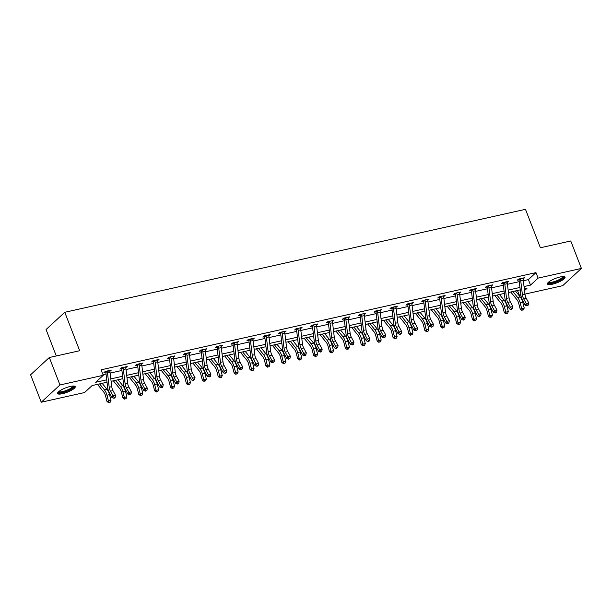 <?xml version="1.0" encoding="UTF-8"?>
<svg xmlns="http://www.w3.org/2000/svg" width="612" height="612" viewBox="0 0 612 612"><rect width="100%" height="100%" fill="white"/><g stroke="black" fill="none" stroke-linecap="round" stroke-linejoin="round"><path stroke-width="0.92" d="M70.349 386.432A9.471 2.31 -21.2 0 1 75.238 386.639A9.471 2.31 -21.2 0 1 71.428 390.28A9.471 2.31 -21.2 0 1 62.455 393.707A9.471 2.31 -21.2 0 1 57.566 393.493A9.471 2.31 -21.2 0 1 61.376 389.852A9.471 2.31 -21.2 0 1 70.349 386.432M560.194 276.953A9.471 2.31 -21.2 0 1 565.083 277.16A9.471 2.31 -21.2 0 1 561.273 280.801A9.471 2.31 -21.2 0 1 552.299 284.228A9.471 2.31 -21.2 0 1 547.411 284.014A9.471 2.31 -21.2 0 1 551.221 280.373A9.471 2.31 -21.2 0 1 560.194 276.953M56.296 355.954L46.053 329.539L64.773 312.288L525.478 209.319L540.388 247.761L570.751 240.975L581.4 268.431L562.68 285.682L524.951 294.112M520.866 295.03L519.381 295.359L520.751 294.097M517.492 290.486L519.381 295.359M107.008 382.225L92.137 385.552L84.548 392.544L41.249 402.222L59.968 384.971L103.267 375.294L95.679 382.286L106.725 379.822M59.968 384.971L49.32 357.515L30.6 374.766L41.249 402.222M523.352 280.74L528.378 279.615L535.967 272.623L101.141 369.801L103.267 375.294M103.03 374.674L106.029 374.008M110.114 373.091L121.918 370.459M126.011 369.541L137.815 366.902M141.907 365.991L153.704 363.352M157.797 362.434L169.6 359.802M173.693 358.884L185.49 356.245M189.582 355.335L201.386 352.696M205.479 351.778L217.283 349.146M221.368 348.228L233.172 345.589M237.265 344.678L249.069 342.039M253.161 341.121L264.958 338.49M269.05 337.572L280.854 334.932M284.947 334.022L296.751 331.383M300.836 330.465L312.64 327.833M316.733 326.915L328.537 324.276M332.63 323.365L344.426 320.726M348.519 319.808L360.323 317.177M364.415 316.259L376.212 313.619M380.304 312.709L392.108 310.07M396.201 309.152L408.005 306.52M412.09 305.602L423.894 302.963M427.987 302.053L439.791 299.413M443.884 298.495L455.68 295.864M459.773 294.946L471.577 292.307M475.669 291.396L487.473 288.757M491.558 287.839L503.362 285.207M507.455 284.289L519.259 281.65M523.046 278.95L524.561 277.733L518.448 279.095L517.178 280.265L518.838 279.891M507.157 282.507L508.664 281.283L502.551 282.652L501.289 283.815L502.942 283.448M491.26 286.056L492.775 284.832L486.662 286.202L485.392 287.365L487.045 286.997M475.363 289.606L476.878 288.39L470.766 289.751L469.503 290.922L471.156 290.547M459.474 293.163L460.981 291.939L454.869 293.309L453.607 294.471L455.259 294.104M443.578 296.713L445.092 295.489L438.98 296.858L437.71 298.021L439.37 297.654L438.827 297.004M427.689 300.262L429.196 299.046L423.083 300.408L421.821 301.578L423.473 301.203M411.792 303.82L413.307 302.596L407.194 303.965L405.924 305.128L407.577 304.761L407.034 304.103M395.895 307.369L397.41 306.145L391.298 307.515L390.035 308.678L391.688 308.31M380.006 310.919L381.521 309.703L375.401 311.064L374.139 312.235L375.791 311.86M364.109 314.476L365.624 313.252L359.512 314.622L358.25 315.784L359.902 315.417M348.22 318.026L349.727 316.802L343.615 318.171L342.353 319.334L344.005 318.967M332.324 321.575L333.838 320.359L327.726 321.721L326.456 322.891L328.116 322.516M316.435 325.133L317.942 323.909L311.829 325.278L310.567 326.441L312.219 326.074L311.676 325.416M300.538 328.682L302.053 327.458L295.94 328.828L294.67 329.99L296.323 329.623M284.641 332.232L286.156 331.015L280.044 332.377L278.781 333.548L280.434 333.173M268.752 335.789L270.259 334.565L264.147 335.934L262.885 337.097L264.537 336.73M252.855 339.339L254.37 338.115L248.258 339.484L246.988 340.647L248.648 340.28M236.966 342.888L238.473 341.672L232.361 343.034L231.099 344.204L232.751 343.829M221.07 346.446L222.584 345.222L216.472 346.591L215.202 347.754L216.855 347.387M205.173 349.995L206.688 348.771L200.575 350.14L199.313 351.303L200.965 350.936L200.422 350.286M189.284 353.545L190.799 352.328L184.679 353.69L183.416 354.861L185.069 354.486M173.387 357.102L174.902 355.878L168.79 357.247L167.527 358.41L169.18 358.043L168.637 357.385M157.498 360.652L159.005 359.428L152.893 360.797L151.631 361.96L153.283 361.593M141.601 364.201L143.116 362.985L137.004 364.347L135.734 365.517L137.394 365.142M125.712 367.758L127.22 366.534L121.107 367.904L119.845 369.067L121.497 368.699M109.816 371.308L111.33 370.084L105.218 371.453L103.948 372.616L105.601 372.249M49.32 357.515L79.682 350.73L64.773 312.288M535.967 272.623L538.101 278.108L581.4 268.431M524.048 286.546L530.512 285.108L538.101 278.108M110.81 378.905L122.614 376.265M126.707 375.355L138.511 372.716M142.604 371.798L154.4 369.166M158.493 368.248L170.297 365.609M174.389 364.698L186.193 362.059M190.278 361.141L202.082 358.51M206.175 357.592L217.979 354.952M222.072 354.042L233.868 351.403M237.961 350.485L249.765 347.853M253.858 346.935L265.654 344.296M269.747 343.386L281.551 340.746M285.643 339.828L297.447 337.197M301.532 336.279L313.336 333.639M317.429 332.729L329.233 330.09M333.326 329.172L345.122 326.54M349.215 325.622L361.019 322.983M365.112 322.073L376.916 319.433M381.001 318.515L392.805 315.884M396.897 314.966L408.701 312.327M412.794 311.416L424.59 308.777M428.683 307.859L440.487 305.227M444.58 304.309L456.376 301.67M460.469 300.76L472.273 298.12M476.366 297.202L488.169 294.571M492.255 293.653L504.058 291.014M508.151 290.103L519.955 287.464M524.53 290.616L526.97 288.367L524.331 288.956M520.246 289.874L508.442 292.505M504.349 293.423L492.545 296.063M488.452 296.973L476.656 299.612M472.563 300.53L460.759 303.162M456.667 304.08L444.863 306.719M440.778 307.629L428.974 310.269M424.881 311.187L413.077 313.818M408.984 314.736L397.188 317.376M393.095 318.286L381.291 320.925M377.199 321.843L365.402 324.475M361.31 325.393L349.506 328.032M345.413 328.942L333.609 331.582M329.524 332.5L317.72 335.131M313.627 336.049L301.823 338.688M297.73 339.599L285.934 342.238M281.841 343.156L270.037 345.788M265.945 346.706L254.141 349.345M250.056 350.255L238.252 352.894M234.159 353.812L222.355 356.452M218.262 357.362L206.466 360.001M202.373 360.912L190.569 363.551M186.476 364.469L174.68 367.108M170.587 368.019L158.783 370.658M154.691 371.568L142.887 374.207M138.802 375.125L126.998 377.765M122.905 378.675L111.101 381.314M528.378 279.615L530.512 285.108M522.977 278.085L523.291 278.896M507.088 281.635L507.402 282.446M491.191 285.184L491.505 286.003M475.302 288.742L475.616 289.553M459.405 292.291L459.719 293.102M443.509 295.841L443.83 296.659M427.62 299.398L427.933 300.209M411.723 302.948L412.037 303.759M395.834 306.497L396.148 307.316M379.937 310.055L380.251 310.865M364.041 313.604L364.362 314.415M348.151 317.154L348.465 317.972M332.255 320.711L332.568 321.522M316.366 324.261L316.679 325.071M300.469 327.81L300.783 328.629M284.58 331.367L284.894 332.178M268.683 334.917L268.997 335.728M252.787 338.467L253.108 339.285M236.898 342.024L237.211 342.835M221.001 345.573L221.315 346.384M205.112 349.123L205.425 349.942M189.215 352.68L189.529 353.491M173.318 356.23L173.64 357.041M157.429 359.78L157.743 360.598M141.533 363.337L141.846 364.148M125.644 366.886L125.957 367.697M109.747 370.436L110.061 371.255M520.101 278.728L520.353 279.049A4.253 2.173 77.4 0 1 520.728 280.686L522.426 294.862A6.074 3.106 -102.6 0 0 523.665 298.84L526.244 303.567L528.791 302.994L526.213 298.266L523.665 298.84M526.213 298.266A6.074 3.106 -102.6 0 1 524.974 294.296L523.275 280.12A4.253 2.173 77.4 0 0 522.9 278.483L520.116 278.751M527.391 305.174L526.993 305.878L528.416 304.952L527.391 305.174L526.244 303.567L525.249 305.312L522.663 300.584A9.111 4.659 77.4 0 1 520.812 294.617L519.114 280.449A1.216 0.62 -102.6 0 0 519.075 280.227L518.295 279.24M520.353 279.049L519.075 280.227M525.249 305.312L526.993 305.878M528.416 304.952L528.791 302.994M510.714 292L517.041 299.819A6.074 3.106 77.4 0 1 518.731 303.384L520.208 309.121L521.676 308.601L520.2 302.856A9.111 4.659 -102.6 0 0 517.668 297.516L512.825 291.526M522.396 310.108L523.413 309.886L522.396 310.108L521.676 308.601L524.224 308.027L522.747 302.29A9.111 4.659 -102.6 0 0 520.215 296.95L515.373 290.96M524.224 308.027L523.413 309.886M521.807 310.322L520.208 309.121M563.407 276.54A8.201 1.997 -21.2 0 1 563.568 276.808A8.201 1.997 -21.2 0 1 556.385 281.665A8.201 1.997 -21.2 0 1 548.245 282.614A8.201 1.997 -21.2 0 1 548.23 282.43M547.449 283.455A9.417 2.295 158.8 0 0 556.736 281.849A9.417 2.295 158.8 0 0 564.685 276.769M548.689 282.033A7.589 1.851 158.8 0 0 556.362 280.885A7.589 1.851 158.8 0 0 562.803 276.555M73.562 386.019A8.201 1.997 -21.2 0 1 70.785 389.163A8.201 1.997 -21.2 0 1 62.646 392.338A8.201 1.997 -21.2 0 1 58.385 391.909M58.844 391.512A7.589 1.851 158.8 0 0 62.684 391.55A7.589 1.851 158.8 0 0 72.958 386.034M57.597 392.935A9.417 2.295 158.8 0 0 62.141 392.805A9.417 2.295 158.8 0 0 74.832 386.248M510.316 301.823A6.074 3.106 -102.6 0 1 509.077 297.845L507.379 283.67A4.253 2.173 77.4 0 0 507.011 282.033L504.464 282.599A4.253 2.173 77.4 0 1 504.831 284.243L506.529 298.411A6.074 3.106 -102.6 0 0 507.769 302.389L510.347 307.117L512.894 306.551L510.316 301.823L507.769 302.389M511.502 308.731L511.104 309.427L512.519 308.502L511.502 308.731L510.347 307.117L509.352 308.861L506.774 304.133A9.111 4.659 77.4 0 1 504.915 298.174L503.217 283.999A1.216 0.62 -102.6 0 0 503.179 283.784L502.398 282.79M504.464 282.599L503.179 283.784M509.352 308.861L511.104 309.427M512.519 308.502L512.894 306.551M488.315 285.835L488.567 286.156A4.253 2.173 77.4 0 1 488.942 287.793L490.64 301.968A6.074 3.106 -102.6 0 0 491.872 305.939L494.458 310.667L497.005 310.1L494.419 305.373L491.872 305.939M494.419 305.373A6.074 3.106 -102.6 0 1 493.188 301.395L491.49 287.227A4.253 2.173 77.4 0 0 491.115 285.582L491.115 285.207M495.605 312.281L495.207 312.977L496.225 312.755L496.623 312.051L495.605 312.281L494.458 310.667L493.456 312.418L490.878 307.691A9.111 4.659 77.4 0 1 489.026 301.724L487.328 287.556A1.216 0.62 -102.6 0 0 487.29 287.334L486.502 286.347M488.567 286.156L487.29 287.334M493.456 312.418L495.207 312.977M496.623 312.051L497.005 310.1M494.817 295.55L501.151 303.376A6.074 3.106 77.4 0 1 502.834 306.933L504.319 312.678L505.787 312.151L504.303 306.405A9.111 4.659 -102.6 0 0 501.779 301.066L496.929 295.083M506.507 313.665L507.524 313.436L506.507 313.665L505.787 312.151L508.335 311.577L506.851 305.839A9.111 4.659 -102.6 0 0 504.319 300.5L499.476 294.51M508.335 311.577L507.524 313.436M505.917 313.872L504.319 312.678M478.928 299.107L485.255 306.926A6.074 3.106 77.4 0 1 486.945 310.491L488.422 316.228L489.891 315.7L488.414 309.963A9.111 4.659 -102.6 0 0 485.882 304.623L481.04 298.633M490.61 317.215L491.627 316.985L490.61 317.215L489.891 315.7L492.438 315.134L490.962 309.389A9.111 4.659 -102.6 0 0 488.43 304.049L483.587 298.067M492.438 315.134L491.627 316.985M490.021 317.429L488.422 316.228M478.53 308.922A6.074 3.106 -102.6 0 1 477.291 304.952L475.593 290.776A4.253 2.173 77.4 0 0 475.226 289.139L472.678 289.705A4.253 2.173 77.4 0 1 473.045 291.35L474.744 305.518A6.074 3.106 -102.6 0 0 475.983 309.496L478.561 314.224L481.108 313.65L478.53 308.922L475.983 309.496M479.716 315.83L479.311 316.534L480.734 315.608L479.716 315.83L478.561 314.224L477.567 315.968L474.988 311.24A9.111 4.659 77.4 0 1 473.13 305.273L471.431 291.105A1.216 0.62 -102.6 0 0 471.393 290.884L470.613 289.897M472.678 289.705L471.393 290.884M477.567 315.968L479.311 316.534M480.734 315.608L481.108 313.65M456.529 292.934L456.782 293.255A4.253 2.173 77.4 0 1 457.156 294.9L458.855 309.068A6.074 3.106 -102.6 0 0 460.086 313.046L462.672 317.773L465.212 317.207L462.634 312.48L460.086 313.046M462.634 312.48A6.074 3.106 -102.6 0 1 461.402 308.502L459.704 294.326A4.253 2.173 77.4 0 0 459.329 292.689L459.329 292.307M463.819 319.387L463.422 320.084L464.837 319.158L463.819 319.387L462.672 317.773L461.67 319.518L459.092 314.79A9.111 4.659 77.4 0 1 457.241 308.83L455.542 294.655A1.216 0.62 -102.6 0 0 455.504 294.441L454.716 293.446M456.782 293.255L455.504 294.441M461.67 319.518L463.422 320.084M464.837 319.158L465.212 317.207M440.632 296.491L440.892 296.812A4.253 2.173 77.4 0 1 441.26 298.449L442.958 312.625A6.074 3.106 -102.6 0 0 444.197 316.595L446.775 321.323L449.323 320.757L446.745 316.029L444.197 316.595M446.745 316.029A6.074 3.106 -102.6 0 1 445.505 312.051L443.807 297.883A4.253 2.173 77.4 0 0 443.44 296.239L443.44 295.864M448.542 323.411L448.948 322.708L447.525 323.633L448.542 323.411M447.923 322.937L446.775 321.323L445.781 323.075L443.195 318.347A9.111 4.659 77.4 0 1 441.344 312.38L439.646 298.212A1.216 0.62 -102.6 0 0 439.607 297.99L439.385 297.677M440.892 296.812L439.607 297.99M445.781 323.075L447.525 323.633M448.948 322.708L449.323 320.757M463.032 302.657L469.358 310.475A6.074 3.106 77.4 0 1 471.049 314.04L472.533 319.778L474.002 319.257L472.518 313.512A9.111 4.659 -102.6 0 0 469.985 308.173L465.143 302.183M474.713 320.764L475.738 320.543L474.713 320.764L474.002 319.257L476.549 318.684L475.065 312.946A9.111 4.659 -102.6 0 0 472.533 307.607L467.69 301.617M476.549 318.684L475.738 320.543M474.132 320.979L472.533 319.778M447.142 306.207L453.469 314.033A6.074 3.106 77.4 0 1 455.152 317.59L456.636 323.335L458.105 322.807L456.628 317.062A9.111 4.659 -102.6 0 0 454.096 311.722L449.254 305.74M458.824 324.322L459.842 324.092L458.824 324.322L458.105 322.807L460.652 322.233L459.176 316.496A9.111 4.659 -102.6 0 0 456.644 311.156L451.794 305.166M460.652 322.233L459.842 324.092M458.235 324.528L456.636 323.335M431.246 309.764L437.572 317.582A6.074 3.106 77.4 0 1 439.263 321.147L440.739 326.885L442.216 326.357L440.732 320.619A9.111 4.659 -102.6 0 0 438.2 315.279L433.357 309.29M442.927 327.871L443.945 327.642L442.927 327.871L442.216 326.357L444.763 325.791L443.279 320.045A9.111 4.659 -102.6 0 0 440.747 314.706L435.905 308.723M444.763 325.791L443.945 327.642M442.338 328.086L440.739 326.885M415.349 313.313L421.683 321.139A6.074 3.106 77.4 0 1 423.366 324.697L424.85 330.434L426.319 329.914L424.835 324.169A9.111 4.659 -102.6 0 0 422.311 318.829L417.461 312.839M427.038 331.421L428.056 331.199L427.038 331.421L426.319 329.914L428.867 329.34L427.383 323.603A9.111 4.659 -102.6 0 0 424.858 318.263L420.008 312.273M428.867 329.34L428.056 331.199M426.449 331.635L424.85 330.434M399.46 316.863L405.787 324.689A6.074 3.106 77.4 0 1 407.477 328.246L408.954 333.991L410.423 333.464L408.946 327.718A9.111 4.659 -102.6 0 0 406.414 322.379L401.571 316.396M411.142 334.978L412.159 334.749L411.142 334.978L410.423 333.464L412.97 332.89L411.493 327.152A9.111 4.659 -102.6 0 0 408.961 321.813L404.119 315.823M412.97 332.89L412.159 334.749M410.553 335.185L408.954 333.991M383.563 320.42L389.898 328.239A6.074 3.106 77.4 0 1 391.581 331.803L393.065 337.541L394.533 337.013L393.049 331.276A9.111 4.659 -102.6 0 0 390.517 325.936L385.675 319.946M395.253 338.528L396.27 338.298L395.253 338.528L394.533 337.013L397.081 336.447L395.597 330.702A9.111 4.659 -102.6 0 0 393.065 325.362L388.222 319.38M397.081 336.447L396.27 338.298M394.663 338.742L393.065 337.541M367.674 323.97L374.001 331.796A6.074 3.106 77.4 0 1 375.692 335.353L377.168 341.091L378.637 340.57L377.16 334.825A9.111 4.659 -102.6 0 0 374.628 329.486L369.786 323.496M379.356 342.077L380.373 341.856L379.356 342.077L378.637 340.57L381.184 339.997L379.708 334.259A9.111 4.659 -102.6 0 0 377.176 328.919L372.333 322.929M381.184 339.997L380.373 341.856M378.767 342.292L377.168 341.091M351.778 327.519L358.104 335.345A6.074 3.106 77.4 0 1 359.795 338.903L361.271 344.648L362.748 344.12L361.264 338.375A9.111 4.659 -102.6 0 0 358.731 333.035L353.889 327.053M363.459 345.635L364.484 345.405L363.459 345.635L362.748 344.12L365.295 343.546L363.811 337.809A9.111 4.659 -102.6 0 0 361.279 332.469L356.436 326.479M365.295 343.546L364.484 345.405M362.878 345.841L361.271 344.648M335.889 331.077L342.215 338.895A6.074 3.106 77.4 0 1 343.898 342.46L345.382 348.197L346.851 347.67L345.367 341.932A9.111 4.659 -102.6 0 0 342.842 336.592L337.992 330.602M347.57 349.184L348.588 348.955L347.57 349.184L346.851 347.67L349.398 347.103L347.914 341.358A9.111 4.659 -102.6 0 0 345.39 336.019L340.54 330.036M349.398 347.103L348.588 348.955M346.981 349.398L345.382 348.197M319.992 334.626L326.318 342.452A6.074 3.106 77.4 0 1 328.009 346.01L329.486 351.747L330.954 351.227L329.478 345.482A9.111 4.659 -102.6 0 0 326.946 340.142L322.103 334.152M331.673 352.734L332.691 352.512L331.673 352.734L330.954 351.227L333.502 350.653L332.025 344.916A9.111 4.659 -102.6 0 0 329.493 339.576L324.651 333.586M333.502 350.653L332.691 352.512M331.084 352.948L329.486 351.747M304.095 338.176L310.429 346.002A6.074 3.106 77.4 0 1 312.112 349.559L313.596 355.304L315.065 354.776L313.581 349.031A9.111 4.659 -102.6 0 0 311.049 343.692L306.207 337.709M315.784 356.291L316.802 356.062L315.784 356.291L315.065 354.776L317.613 354.21L316.129 348.465A9.111 4.659 -102.6 0 0 313.596 343.125L308.754 337.135M317.613 354.21L316.802 356.062M315.195 356.498L313.596 355.304M288.206 341.733L294.533 349.551A6.074 3.106 77.4 0 1 296.223 353.116L297.7 358.854L299.169 358.326L297.692 352.589A9.111 4.659 -102.6 0 0 295.16 347.249L290.317 341.259M299.888 359.841L300.905 359.611L299.888 359.841L299.169 358.326L301.716 357.76L300.24 352.015A9.111 4.659 -102.6 0 0 297.707 346.675L292.865 340.693M301.716 357.76L300.905 359.611M299.299 360.055L297.7 358.854M272.309 345.283L278.636 353.109A6.074 3.106 77.4 0 1 280.327 356.666L281.811 362.403L283.28 361.883L281.795 356.138A9.111 4.659 -102.6 0 0 279.263 350.798L274.421 344.808M283.991 363.39L285.016 363.168L283.991 363.39L283.28 361.883L285.827 361.31L284.343 355.572A9.111 4.659 -102.6 0 0 281.811 350.232L276.968 344.242M285.827 361.31L285.016 363.168M283.41 363.605L281.811 362.403M256.42 348.832L262.747 356.658A6.074 3.106 77.4 0 1 264.43 360.216L265.914 365.961L267.383 365.433L265.906 359.688A9.111 4.659 -102.6 0 0 263.374 354.348L258.532 348.366M268.102 366.948L269.119 366.718L268.102 366.948L267.383 365.433L269.93 364.867L268.454 359.122A9.111 4.659 -102.6 0 0 265.922 353.782L261.072 347.792M269.93 364.867L269.119 366.718M267.513 367.154L265.914 365.961M240.524 352.39L246.85 360.208A6.074 3.106 77.4 0 1 248.541 363.773L250.017 369.51L251.494 368.982L250.01 363.245A9.111 4.659 -102.6 0 0 247.477 357.905L242.635 351.915M252.205 370.497L253.223 370.268L252.205 370.497L251.494 368.982L254.041 368.416L252.557 362.671A9.111 4.659 -102.6 0 0 250.025 357.332L245.183 351.349M254.041 368.416L253.223 370.268M251.616 370.711L250.017 369.51M224.627 355.939L230.961 363.765A6.074 3.106 77.4 0 1 232.644 367.322L234.128 373.06L235.597 372.54L234.113 366.795A9.111 4.659 -102.6 0 0 231.588 361.455L226.738 355.465M236.316 374.047L237.334 373.825L236.316 374.047L235.597 372.54L238.145 371.966L236.66 366.228A9.111 4.659 -102.6 0 0 234.136 360.889L229.286 354.899M238.145 371.966L237.334 373.825M235.727 374.261L234.128 373.06M208.738 359.489L215.064 367.315A6.074 3.106 77.4 0 1 216.755 370.872L218.232 376.617L219.7 376.089L218.224 370.344A9.111 4.659 -102.6 0 0 215.692 365.004L210.849 359.022M220.419 377.604L221.437 377.375L220.419 377.604L219.7 376.089L222.248 375.523L220.771 369.778A9.111 4.659 -102.6 0 0 218.239 364.438L213.397 358.448M222.248 375.523L221.437 377.375M219.83 377.811L218.232 376.617M192.841 363.046L199.175 370.864A6.074 3.106 77.4 0 1 200.858 374.429L202.343 380.167L203.811 379.639L202.327 373.901A9.111 4.659 -102.6 0 0 199.795 368.562L194.953 362.572M204.53 381.154L205.548 380.924L204.53 381.154L203.811 379.639L206.359 379.073L204.875 373.328A9.111 4.659 -102.6 0 0 202.343 367.988L197.5 362.006M206.359 379.073L205.548 380.924M203.941 381.368L202.343 380.167M176.952 366.596L183.279 374.422A6.074 3.106 77.4 0 1 184.969 377.979L186.446 383.716L187.915 383.196L186.438 377.451A9.111 4.659 -102.6 0 0 183.906 372.111L179.064 366.121M188.634 384.703L189.651 384.481L188.634 384.703L187.915 383.196L190.462 382.622L188.986 376.885A9.111 4.659 -102.6 0 0 186.453 371.545L181.611 365.555M190.462 382.622L189.651 384.481M188.045 384.917L186.446 383.716M424.736 300.041L424.996 300.362A4.253 2.173 77.4 0 1 425.363 302.007L427.069 316.175A6.074 3.106 -102.6 0 0 428.301 320.153L430.879 324.88L433.426 324.306L430.848 319.579L428.301 320.153M430.848 319.579A6.074 3.106 -102.6 0 1 429.609 315.608L427.91 301.433A4.253 2.173 77.4 0 0 427.543 299.796L424.759 300.064M432.034 326.487L431.636 327.19L433.051 326.265L432.034 326.487L430.879 324.88L429.884 326.624L427.306 321.897A9.111 4.659 77.4 0 1 425.447 315.93L423.749 301.762A1.216 0.62 -102.6 0 0 423.718 301.54L422.93 300.553M424.996 300.362L423.718 301.54M429.884 326.624L431.636 327.19M433.051 326.265L433.426 324.306M408.847 303.59L409.099 303.912A4.253 2.173 77.4 0 1 409.474 305.556L411.172 319.724A6.074 3.106 -102.6 0 0 412.412 323.702L414.99 328.43L417.537 327.864L414.951 323.136L412.412 323.702M414.951 323.136A6.074 3.106 -102.6 0 1 413.72 319.158L412.021 304.983A4.253 2.173 77.4 0 0 411.647 303.345L408.862 303.613M416.757 330.511L417.154 329.814L415.739 330.74L416.757 330.511M416.137 330.044L414.99 328.43L413.987 330.174L411.409 325.446A9.111 4.659 77.4 0 1 409.558 319.487L407.86 305.312A1.216 0.62 -102.6 0 0 407.822 305.097L407.6 304.776M409.099 303.912L407.822 305.097M413.987 330.174L415.739 330.74M417.154 329.814L417.537 327.864M392.95 307.147L393.21 307.469A4.253 2.173 77.4 0 1 393.577 309.106L395.276 323.281A6.074 3.106 -102.6 0 0 396.515 327.252L399.093 331.979L401.64 331.413L399.062 326.686L396.515 327.252M399.062 326.686A6.074 3.106 -102.6 0 1 397.823 322.708L396.125 308.54A4.253 2.173 77.4 0 0 395.757 306.895L392.965 307.163M400.248 333.594L399.85 334.29L400.868 334.068L401.265 333.364L400.248 333.594L399.093 331.979L398.098 333.731L395.52 329.004A9.111 4.659 77.4 0 1 393.661 323.037L391.963 308.869A1.216 0.62 -102.6 0 0 391.925 308.647L391.144 307.66M393.21 307.469L391.925 308.647M398.098 333.731L399.85 334.29M401.265 333.364L401.64 331.413M383.166 330.235A6.074 3.106 -102.6 0 1 381.934 326.265L380.236 312.089A4.253 2.173 77.4 0 0 379.861 310.452L377.313 311.018A4.253 2.173 77.4 0 1 377.688 312.663L379.386 326.831A6.074 3.106 -102.6 0 0 380.618 330.809L383.204 335.537L385.751 334.963L383.166 330.235L380.618 330.809M384.351 337.143L383.953 337.847L385.369 336.921L384.351 337.143L383.204 335.537L382.202 337.281L379.624 332.553A9.111 4.659 77.4 0 1 377.772 326.586L376.074 312.418A1.216 0.62 -102.6 0 0 376.036 312.197L375.248 311.21M377.313 311.018L376.036 312.197M382.202 337.281L383.953 337.847M385.369 336.921L385.751 334.963M361.164 314.247L361.424 314.568A4.253 2.173 77.4 0 1 361.791 316.213L363.49 330.381A6.074 3.106 -102.6 0 0 364.729 334.359L367.307 339.086L369.855 338.52L367.276 333.792L364.729 334.359M367.276 333.792A6.074 3.106 -102.6 0 1 366.037 329.814L364.339 315.639A4.253 2.173 77.4 0 0 363.972 314.002L363.972 313.619M368.462 340.7L368.057 341.397L369.082 341.167L369.48 340.471L368.462 340.7L367.307 339.086L366.313 340.83L363.735 336.103A9.111 4.659 77.4 0 1 361.876 330.143L360.177 315.968A1.216 0.62 -102.6 0 0 360.139 315.754L359.359 314.759M361.424 314.568L360.139 315.754M366.313 340.83L368.057 341.397M369.48 340.471L369.855 338.52M351.38 337.342A6.074 3.106 -102.6 0 1 350.148 333.364L348.442 319.196A4.253 2.173 77.4 0 0 348.075 317.552L345.528 318.125A4.253 2.173 77.4 0 1 345.902 319.762L347.601 333.938A6.074 3.106 -102.6 0 0 348.832 337.908L351.41 342.636L353.958 342.07L351.38 337.342L348.832 337.908M352.566 344.25L352.168 344.946L353.185 344.724L353.583 344.02L352.566 344.25L351.41 342.636L350.416 344.388L347.838 339.66A9.111 4.659 77.4 0 1 345.987 333.693L344.281 319.525A1.216 0.62 -102.6 0 0 344.25 319.303L343.462 318.317M345.528 318.125L344.25 319.303M350.416 344.388L352.168 344.946M353.583 344.02L353.958 342.07M329.378 321.354L329.631 321.675A4.253 2.173 77.4 0 1 330.006 323.32L331.704 337.487A6.074 3.106 -102.6 0 0 332.943 341.465L335.521 346.193L338.069 345.619L335.491 340.892L332.943 341.465M335.491 340.892A6.074 3.106 -102.6 0 1 334.251 336.921L332.553 322.746A4.253 2.173 77.4 0 0 332.178 321.109L332.186 320.726M336.669 347.8L336.271 348.503L337.694 347.578L336.669 347.8L335.521 346.193L334.527 347.937L331.941 343.21A9.111 4.659 77.4 0 1 330.09 337.243L328.392 323.075A1.216 0.62 -102.6 0 0 328.353 322.853L327.573 321.866M329.631 321.675L328.353 322.853M334.527 347.937L336.271 348.503M337.694 347.578L338.069 345.619M313.482 324.903L313.742 325.224A4.253 2.173 77.4 0 1 314.109 326.869L315.807 341.037A6.074 3.106 -102.6 0 0 317.047 345.015L319.625 349.743L322.172 349.177L319.594 344.449L317.047 345.015M319.594 344.449A6.074 3.106 -102.6 0 1 318.355 340.471L316.656 326.295A4.253 2.173 77.4 0 0 316.289 324.658L313.505 324.926M321.399 351.823L321.797 351.127L320.382 352.053L321.399 351.823M320.78 351.357L319.625 349.743L318.63 351.487L316.052 346.759A9.111 4.659 77.4 0 1 314.193 340.8L312.495 326.624A1.216 0.62 -102.6 0 0 312.457 326.41L312.235 326.089M313.742 325.224L312.457 326.41M318.63 351.487L320.382 352.053M321.797 351.127L322.172 349.177M297.593 328.46L297.845 328.782A4.253 2.173 77.4 0 1 298.22 330.419L299.918 344.594A6.074 3.106 -102.6 0 0 301.15 348.565L303.736 353.292L306.283 352.726L303.697 347.998L301.15 348.565M303.697 347.998A6.074 3.106 -102.6 0 1 302.466 344.02L300.767 329.853A4.253 2.173 77.4 0 0 300.393 328.208L300.393 327.833M304.883 354.906L304.485 355.603L305.503 355.381L305.901 354.677L304.883 354.906L303.736 353.292L302.733 355.044L300.155 350.316A9.111 4.659 77.4 0 1 298.304 344.349L296.606 330.182A1.216 0.62 -102.6 0 0 296.568 329.96L295.78 328.973M297.845 328.782L296.568 329.96M302.733 355.044L304.485 355.603M305.901 354.677L306.283 352.726M281.696 332.01L281.956 332.331A4.253 2.173 77.4 0 1 282.323 333.976L284.022 348.144A6.074 3.106 -102.6 0 0 285.261 352.122L287.839 356.85L290.386 356.276L287.808 351.548L285.261 352.122M287.808 351.548A6.074 3.106 -102.6 0 1 286.569 347.578L284.871 333.402A4.253 2.173 77.4 0 0 284.503 331.765L281.711 332.033M288.994 358.456L288.589 359.16L290.012 358.234L288.994 358.456L287.839 356.85L286.844 358.594L284.266 353.866A9.111 4.659 77.4 0 1 282.407 347.899L280.709 333.731A1.216 0.62 -102.6 0 0 280.671 333.509L279.891 332.523M281.956 332.331L280.671 333.509M286.844 358.594L288.589 359.16M290.012 358.234L290.386 356.276M265.807 335.56L266.059 335.881A4.253 2.173 77.4 0 1 266.434 337.526L268.132 351.693A6.074 3.106 -102.6 0 0 269.364 355.671L271.95 360.399L274.49 359.833L271.912 355.105L269.364 355.671M271.912 355.105A6.074 3.106 -102.6 0 1 270.68 351.127L268.982 336.952A4.253 2.173 77.4 0 0 268.607 335.315L268.607 334.932M273.097 362.013L272.7 362.709L274.115 361.784L273.097 362.013L271.95 360.399L270.948 362.143L268.37 357.416A9.111 4.659 77.4 0 1 266.518 351.456L264.82 337.281A1.216 0.62 -102.6 0 0 264.782 337.067L263.994 336.072M266.059 335.881L264.782 337.067M270.948 362.143L272.7 362.709M274.115 361.784L274.49 359.833M256.023 358.655A6.074 3.106 -102.6 0 1 254.783 354.677L253.085 340.509A4.253 2.173 77.4 0 0 252.71 338.864L250.17 339.438A4.253 2.173 77.4 0 1 250.537 341.075L252.236 355.251A6.074 3.106 -102.6 0 0 253.475 359.221L256.053 363.949L258.601 363.383L256.023 358.655L253.475 359.221M257.201 365.563L256.803 366.259L257.82 366.037L258.226 365.333L257.201 365.563L256.053 363.949L255.059 365.701L252.473 360.973A9.111 4.659 77.4 0 1 250.622 355.006L248.923 340.838A1.216 0.62 -102.6 0 0 248.885 340.616L248.105 339.629M250.17 339.438L248.885 340.616M255.059 365.701L256.803 366.259M258.226 365.333L258.601 363.383M234.013 342.666L234.274 342.988A4.253 2.173 77.4 0 1 234.641 344.632L236.347 358.8A6.074 3.106 -102.6 0 0 237.578 362.778L240.156 367.506L242.704 366.932L240.126 362.205L237.578 362.778M240.126 362.205A6.074 3.106 -102.6 0 1 238.887 358.234L237.188 344.059A4.253 2.173 77.4 0 0 236.821 342.422L236.821 342.039M241.312 369.113L240.914 369.816L242.329 368.891L241.312 369.113L240.156 367.506L239.162 369.25L236.584 364.522A9.111 4.659 77.4 0 1 234.725 358.555L233.027 344.388A1.216 0.62 -102.6 0 0 232.996 344.166L232.208 343.179M234.274 342.988L232.996 344.166M239.162 369.25L240.914 369.816M242.329 368.891L242.704 366.932M218.124 346.216L218.377 346.537A4.253 2.173 77.4 0 1 218.752 348.182L220.45 362.35A6.074 3.106 -102.6 0 0 221.689 366.328L224.267 371.056L226.815 370.49L224.229 365.762L221.689 366.328M224.229 365.762A6.074 3.106 -102.6 0 1 222.998 361.784L221.299 347.608A4.253 2.173 77.4 0 0 220.924 345.971L220.932 345.589M225.415 372.67L225.017 373.366L226.432 372.44L225.415 372.67L224.267 371.056L223.265 372.8L220.687 368.072A9.111 4.659 77.4 0 1 218.836 362.113L217.138 347.937A1.216 0.62 -102.6 0 0 217.099 347.723L216.311 346.729M218.377 346.537L217.099 347.723M223.265 372.8L225.017 373.366M226.432 372.44L226.815 370.49M202.228 349.773L202.488 350.095A4.253 2.173 77.4 0 1 202.855 351.732L204.553 365.907A6.074 3.106 -102.6 0 0 205.793 369.877L208.371 374.605L210.918 374.039L208.34 369.311L205.793 369.877M208.34 369.311A6.074 3.106 -102.6 0 1 207.101 365.333L205.403 351.166A4.253 2.173 77.4 0 0 205.035 349.521L205.035 349.146M210.145 376.694L210.543 375.99L209.128 376.916L210.145 376.694M209.526 376.219L208.371 374.605L207.376 376.357L204.798 371.629A9.111 4.659 77.4 0 1 202.939 365.662L201.241 351.495A1.216 0.62 -102.6 0 0 201.203 351.273L200.981 350.959M202.488 350.095L201.203 351.273M207.376 376.357L209.128 376.916M210.543 375.99L210.918 374.039M186.339 353.323L186.591 353.644A4.253 2.173 77.4 0 1 186.966 355.289L188.664 369.457A6.074 3.106 -102.6 0 0 189.896 373.435L192.482 378.162L195.029 377.589L192.443 372.861L189.896 373.435M192.443 372.861A6.074 3.106 -102.6 0 1 191.212 368.891L189.513 354.715A4.253 2.173 77.4 0 0 189.139 353.078L186.354 353.346M193.629 379.769L193.231 380.473L194.647 379.547L193.629 379.769L192.482 378.162L191.48 379.907L188.901 375.179A9.111 4.659 77.4 0 1 187.05 369.212L185.352 355.044A1.216 0.62 -102.6 0 0 185.314 354.822L184.526 353.835M186.591 353.644L185.314 354.822M191.48 379.907L193.231 380.473M194.647 379.547L195.029 377.589M170.442 356.873L170.702 357.194A4.253 2.173 77.4 0 1 171.069 358.839L172.768 373.006A6.074 3.106 -102.6 0 0 174.007 376.984L176.585 381.712L179.132 381.146L176.554 376.418L174.007 376.984M176.554 376.418A6.074 3.106 -102.6 0 1 175.315 372.44L173.617 358.265A4.253 2.173 77.4 0 0 173.25 356.628L170.457 356.895M178.36 383.793L178.758 383.097L177.335 384.022L178.36 383.793M177.732 383.326L176.585 381.712L175.59 383.456L173.005 378.729A9.111 4.659 77.4 0 1 171.153 372.769L169.455 358.594A1.216 0.62 -102.6 0 0 169.417 358.38L169.195 358.058M170.702 357.194L169.417 358.38M175.59 383.456L177.335 384.022M178.758 383.097L179.132 381.146M154.545 360.43L154.805 360.751A4.253 2.173 77.4 0 1 155.18 362.388L156.879 376.564A6.074 3.106 -102.6 0 0 158.11 380.534L160.688 385.262L163.236 384.696L160.658 379.968L158.11 380.534M160.658 379.968A6.074 3.106 -102.6 0 1 159.426 375.99L157.72 361.822A4.253 2.173 77.4 0 0 157.353 360.177L154.568 360.445M161.843 386.876L161.446 387.572L162.463 387.35L162.861 386.646L161.843 386.876L160.688 385.262L159.694 387.013L157.116 382.286A9.111 4.659 77.4 0 1 155.264 376.319L153.558 362.151A1.216 0.62 -102.6 0 0 153.528 361.929L152.74 360.942M154.805 360.751L153.528 361.929M159.694 387.013L161.446 387.572M162.861 386.646L163.236 384.696M161.055 370.145L167.382 377.971A6.074 3.106 77.4 0 1 169.073 381.528L170.549 387.274L172.026 386.746L170.541 381.001A9.111 4.659 -102.6 0 0 168.009 375.661L163.167 369.679M172.737 388.26L173.762 388.031L172.737 388.26L172.026 386.746L174.573 386.18L173.089 380.435A9.111 4.659 -102.6 0 0 170.557 375.095L165.714 369.105M174.573 386.18L173.762 388.031M172.148 388.467L170.549 387.274M145.166 373.702L151.493 381.521A6.074 3.106 77.4 0 1 153.176 385.086L154.66 390.823L156.129 390.295L154.645 384.558A9.111 4.659 -102.6 0 0 152.12 379.218L147.27 373.228M156.848 391.81L157.865 391.581L156.848 391.81L156.129 390.295L158.676 389.729L157.192 383.984A9.111 4.659 -102.6 0 0 154.668 378.644L149.818 372.662M158.676 389.729L157.865 391.581M156.259 392.024L154.66 390.823M144.769 383.517A6.074 3.106 -102.6 0 1 143.529 379.547L141.831 365.372A4.253 2.173 77.4 0 0 141.456 363.735L138.909 364.301A4.253 2.173 77.4 0 1 139.284 365.945L140.982 380.113A6.074 3.106 -102.6 0 0 142.221 384.091L144.799 388.819L147.347 388.245L144.769 383.517L142.221 384.091M145.947 390.425L145.549 391.129L146.972 390.204L145.947 390.425L144.799 388.819L143.805 390.563L141.219 385.835A9.111 4.659 77.4 0 1 139.368 379.868L137.669 365.701A1.216 0.62 -102.6 0 0 137.631 365.479L136.843 364.492M138.909 364.301L137.631 365.479M143.805 390.563L145.549 391.129M146.972 390.204L147.347 388.245M129.27 377.252L135.596 385.078A6.074 3.106 77.4 0 1 137.287 388.635L138.763 394.373L140.232 393.853L138.756 388.107A9.111 4.659 -102.6 0 0 136.224 382.768L131.381 376.778M140.951 395.36L141.969 395.138L140.951 395.36L140.232 393.853L142.78 393.279L141.303 387.541A9.111 4.659 -102.6 0 0 138.771 382.202L133.929 376.212M142.78 393.279L141.969 395.138M140.362 395.574L138.763 394.373M122.76 367.529L123.02 367.85A4.253 2.173 77.4 0 1 123.387 369.495L125.085 383.663A6.074 3.106 -102.6 0 0 126.324 387.641L128.903 392.368L131.45 391.802L128.872 387.075L126.324 387.641M128.872 387.075A6.074 3.106 -102.6 0 1 127.633 383.097L125.934 368.921A4.253 2.173 77.4 0 0 125.567 367.284L125.567 366.902M130.058 393.983L129.66 394.679L131.075 393.753L130.058 393.983L128.903 392.368L127.908 394.113L125.33 389.385A9.111 4.659 77.4 0 1 123.471 383.426L121.773 369.25A1.216 0.62 -102.6 0 0 121.734 369.036L120.954 368.042M123.02 367.85L121.734 369.036M127.908 394.113L129.66 394.679M131.075 393.753L131.45 391.802M113.373 380.802L119.707 388.628A6.074 3.106 77.4 0 1 121.39 392.185L122.874 397.93L124.343 397.402L122.859 391.665A9.111 4.659 -102.6 0 0 120.327 386.317L115.484 380.335M125.062 398.917L126.08 398.687L125.062 398.917L124.343 397.402L126.891 396.836L125.406 391.091A9.111 4.659 -102.6 0 0 122.874 385.751L118.032 379.761M126.891 396.836L126.08 398.687M124.473 399.123L122.874 397.93M112.975 390.624A6.074 3.106 -102.6 0 1 111.744 386.646L110.045 372.478A4.253 2.173 77.4 0 0 109.67 370.834L107.123 371.408A4.253 2.173 77.4 0 1 107.498 373.045L109.196 387.22A6.074 3.106 -102.6 0 0 110.428 391.19L113.013 395.918L115.561 395.352L112.975 390.624L110.428 391.19M114.161 397.532L113.763 398.228L114.781 398.007L115.178 397.303L114.161 397.532L113.013 395.918L112.011 397.67L109.433 392.942A9.111 4.659 77.4 0 1 107.582 386.975L105.884 372.807A1.216 0.62 -102.6 0 0 105.845 372.586L105.057 371.599M107.123 371.408L105.845 372.586M112.011 397.67L113.763 398.228M115.178 397.303L115.561 395.352M97.484 384.359L103.81 392.177A6.074 3.106 77.4 0 1 105.501 395.742L106.978 401.48L108.446 400.952L106.97 395.214A9.111 4.659 -102.6 0 0 104.438 389.875L99.595 383.885M109.165 402.466L110.183 402.237L109.165 402.466L108.446 400.952L110.994 400.386L109.517 394.641A9.111 4.659 -102.6 0 0 106.985 389.301L102.143 383.319M110.994 400.386L110.183 402.237M108.576 402.681L106.978 401.48M524.974 294.296L522.426 294.862M523.275 280.12L520.728 280.686M520.2 302.856L522.747 302.29M517.668 297.516L520.215 296.95M509.077 297.845L506.529 298.411M507.379 283.67L504.831 284.243M491.122 285.23L488.33 285.85M493.188 301.395L490.64 301.968M491.49 287.227L488.942 287.793M504.303 306.405L506.851 305.839M501.779 301.066L504.319 300.5M488.414 309.963L490.962 309.389M485.882 304.623L488.43 304.049M477.291 304.952L474.744 305.518M475.593 290.776L473.045 291.35M459.329 292.329L456.544 292.957M461.402 308.502L458.855 309.068M459.704 294.326L457.156 294.9M443.44 295.887L440.648 296.506M445.505 312.051L442.958 312.625M443.807 297.883L441.26 298.449M472.518 313.512L475.065 312.946M469.985 308.173L472.533 307.607M456.628 317.062L459.176 316.496M454.096 311.722L456.644 311.156M440.732 320.619L443.279 320.045M438.2 315.279L440.747 314.706M424.835 324.169L427.383 323.603M422.311 318.829L424.858 318.263M408.946 327.718L411.493 327.152M406.414 322.379L408.961 321.813M393.049 331.276L395.597 330.702M390.517 325.936L393.065 325.362M377.16 334.825L379.708 334.259M374.628 329.486L377.176 328.919M361.264 338.375L363.811 337.809M358.731 333.035L361.279 332.469M345.367 341.932L347.914 341.358M342.842 336.592L345.39 336.019M329.478 345.482L332.025 344.916M326.946 340.142L329.493 339.576M313.581 349.031L316.129 348.465M311.049 343.692L313.596 343.125M297.692 352.589L300.24 352.015M295.16 347.249L297.707 346.675M281.795 356.138L284.343 355.572M279.263 350.798L281.811 350.232M265.906 359.688L268.454 359.122M263.374 354.348L265.922 353.782M250.01 363.245L252.557 362.671M247.477 357.905L250.025 357.332M234.113 366.795L236.66 366.228M231.588 361.455L234.136 360.889M218.224 370.344L220.771 369.778M215.692 365.004L218.239 364.438M202.327 373.901L204.875 373.328M199.795 368.562L202.343 367.988M186.438 377.451L188.986 376.885M183.906 372.111L186.453 371.545M429.609 315.608L427.069 316.175M427.91 301.433L425.363 302.007M413.72 319.158L411.172 319.724M412.021 304.983L409.474 305.556M397.823 322.708L395.276 323.281M396.125 308.54L393.577 309.106M381.934 326.265L379.386 326.831M380.236 312.089L377.688 312.663M363.972 313.642L361.179 314.27M366.037 329.814L363.49 330.381M364.339 315.639L361.791 316.213M350.148 333.364L347.601 333.938M348.442 319.196L345.902 319.762M332.186 320.749L329.394 321.377M334.251 336.921L331.704 337.487M332.553 322.746L330.006 323.32M318.355 340.471L315.807 341.037M316.656 326.295L314.109 326.869M300.4 327.856L297.608 328.476M302.466 344.02L299.918 344.594M300.767 329.853L298.22 330.419M286.569 347.578L284.022 348.144M284.871 333.402L282.323 333.976M268.607 334.955L265.822 335.583M270.68 351.127L268.132 351.693M268.982 336.952L266.434 337.526M254.783 354.677L252.236 355.251M253.085 340.509L250.537 341.075M236.821 342.062L234.036 342.689M238.887 358.234L236.347 358.8M237.188 344.059L234.641 344.632M220.932 345.612L218.14 346.239M222.998 361.784L220.45 362.35M221.299 347.608L218.752 348.182M205.035 349.169L202.243 349.789M207.101 365.333L204.553 365.907M205.403 351.166L202.855 351.732M191.212 368.891L188.664 369.457M189.513 354.715L186.966 355.289M175.315 372.44L172.768 373.006M173.617 358.265L171.069 358.839M159.426 375.99L156.879 376.564M157.72 361.822L155.18 362.388M170.541 381.001L173.089 380.435M168.009 375.661L170.557 375.095M154.645 384.558L157.192 383.984M152.12 379.218L154.668 378.644M143.529 379.547L140.982 380.113M141.831 365.372L139.284 365.945M138.756 388.107L141.303 387.541M136.224 382.768L138.771 382.202M125.567 366.925L122.782 367.552M127.633 383.097L125.085 383.663M125.934 368.921L123.387 369.495M122.859 391.665L125.406 391.091M120.327 386.317L122.874 385.751M111.744 386.646L109.196 387.22M110.045 372.478L107.498 373.045M106.97 395.214L109.517 394.641M104.438 389.875L106.985 389.301"/></g></svg>
